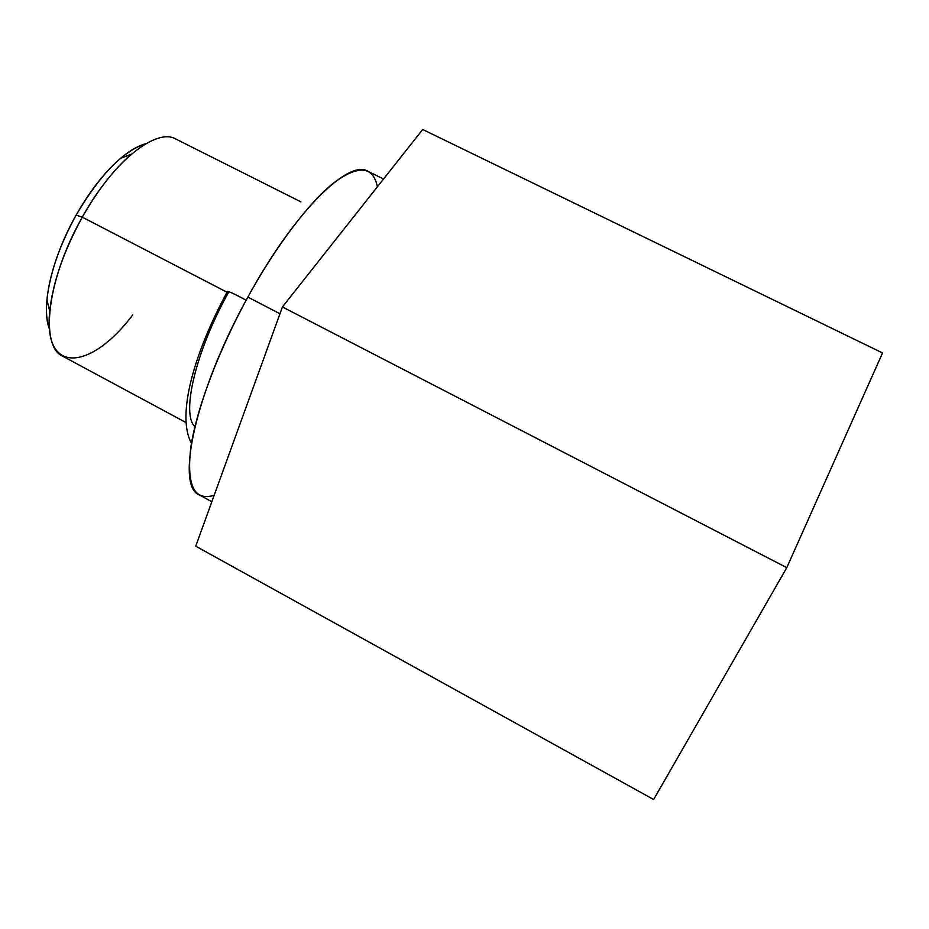 <?xml version="1.0" encoding="UTF-8"?>
<svg xmlns="http://www.w3.org/2000/svg" width="929" height="929" viewBox="0 0 929 929"><rect width="100%" height="100%" fill="white"/><g stroke="black" fill="none" stroke-linecap="round" stroke-linejoin="round"><path stroke-width="1.39" d="M653.644 799.509L786.782 567.654L882.55 352.939L422.683 129.491L882.55 352.939L786.782 567.654L282.428 306.953L786.782 567.654L653.644 799.509L195.729 546.182L653.644 799.509M422.683 129.491L282.428 306.953L195.729 546.182L282.428 306.953L422.683 129.491M211.835 501.741L199.433 494.971C175.209 486.61 195.241 391.632 247.857 297.117L279.966 313.758L247.857 297.117C294.005 212.253 348.805 158.685 367.826 171.238L383.549 179.007M214.181 495.262C194.277 501.439 186.462 485.6 190.759 447.72C196.251 409.886 218.094 351.313 247.857 297.117C276.018 245.906 308.753 202.928 333.302 183.234C358.28 164.665 372.982 165.838 377.418 186.764M228.279 292.879C195.392 351.812 181.05 414.357 194.916 426.632M186.079 422.59L62.882 356.295C39.517 346.552 46.914 279.002 82.298 217.165L227.048 292.24L82.298 217.165C113.199 161.24 156.444 127.401 175.883 139.048L300.891 201.86M227.21 291.927L227.535 291.346C230.601 292.124 236.802 295.085 246.162 300.218C236.802 295.085 230.601 292.124 227.535 291.346C194.602 351.708 176.011 415.46 191.467 443.226M76.143 215.098C89.962 190.851 104.745 171.935 120.503 158.371C129.793 150.544 138.282 145.644 145.958 143.67C123.348 150.753 100.077 174.571 76.143 215.098L82.298 217.165L76.143 215.098C51.513 258.401 40.644 307.708 49.481 329.133C46.694 321.713 45.835 311.958 46.914 299.858C49.655 273.916 59.398 245.662 76.143 215.098M120.503 158.371L131.419 154.144C114.046 169.159 97.684 190.166 82.298 217.165C63.671 251.213 52.802 282.567 49.713 311.215C43.071 375.943 91.495 369.847 132.731 314.919M46.914 299.858L49.713 311.215"/></g></svg>
